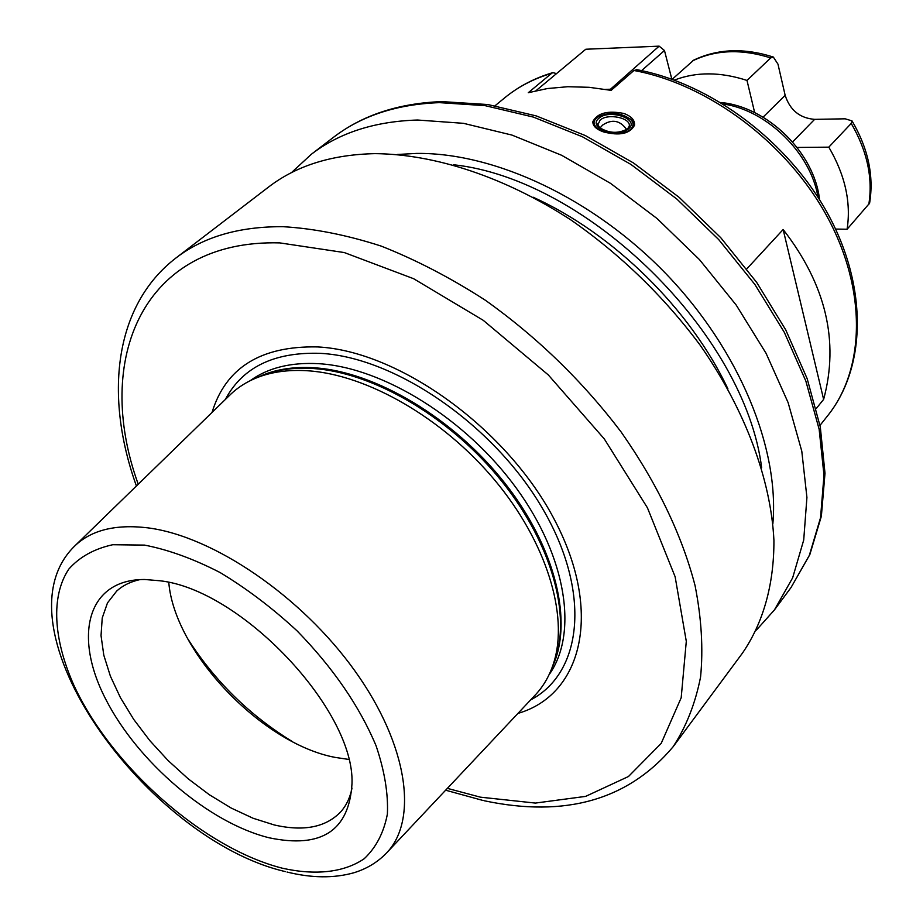 <?xml version="1.0" encoding="UTF-8"?>
<svg xmlns="http://www.w3.org/2000/svg" width="923" height="923" viewBox="0 0 923 923"><rect width="100%" height="100%" fill="white"/><g stroke="black" fill="none" stroke-linecap="round" stroke-linejoin="round"><path stroke-width="1.38" d="M754.668 112.606L746.995 80.428C720.425 71.798 696.219 71.694 674.378 80.105M835.58 229.066L847.095 229.239C851.225 202.449 845.133 175.082 828.808 147.149L797.103 147.449M693.681 60.157L672.175 79.309M746.995 80.428L770.693 57.918L773.336 57.053L777.974 64.137L785.161 95.346L763.056 117.163M828.808 147.149L851.225 123.428L852.033 120.913C868.174 148.43 874.035 175.843 869.604 203.175L869.662 202.864M847.095 229.239L869.604 203.175M785.161 95.346C789.984 110.149 799.803 118.156 814.628 119.355L845.191 118.813L852.033 120.913M636.974 69.71L633.916 70.494L611.153 90.362L589.116 87.304L567.795 86.716L547.431 88.539L528.279 92.715L551.608 73.344L552.831 72.629L556.534 73.598M603.423 131.885C596.062 129.208 592.554 125.747 592.912 121.513C597.435 112.998 607.795 110.322 623.971 113.483C631.424 116.321 634.932 120.221 634.528 125.205C629.959 133.823 619.598 136.05 603.423 131.885M816.244 408.554L823.628 399.382L783.154 229.515C825.843 284.538 839.342 341.164 823.628 399.382M746.788 268.893L783.154 229.515M610.98 90.327L609.676 89.254L605.65 89.369M535.963 90.731L585.77 49.242L659.137 46.15L664.479 50.523L659.137 46.15L609.526 90.062M671.829 79.182L664.479 50.523L641.577 70.621M756.399 630.097L774.443 609.907L792.649 577.821L803.714 540.036L806.921 497.439L801.787 451.174L788.115 402.613L766.09 353.347L736.231 305.109L699.484 259.628L657.084 218.555L610.565 183.377L561.634 155.283L512.034 135.104L463.484 123.324L417.554 120.025C374.703 121.351 339.295 132.774 311.316 154.291L291.437 172.659M397.363 154.476L416.677 153.414C495.282 152.549 594.031 198.78 666.948 274.777C739.808 350.844 779.554 448.832 772.851 523.883M484.333 800.772C565.314 817.893 628.205 799.941 672.982 746.926L742.38 653.219C762.963 623.348 774.109 584.974 773.924 540.336C770.947 479.556 745.276 409.847 700.003 344.971C663.683 296.352 620.741 254.736 571.175 220.124C505.181 177.158 435.287 154.187 375.153 153.645C331.922 154.51 296.387 165.644 268.547 187.057L175.981 257.967C113.644 305.801 104.311 396.659 136.419 485.994M517.953 713.398C581.605 695.054 603.192 613.426 555.334 521.414C508.146 429.368 399.221 350.786 317.397 346.921C260.863 345.813 225.743 367.654 212.036 412.431M259.617 376.665L268.108 373.434C281.492 369.062 296.548 367.435 313.278 368.519C371.957 372.361 446.605 415.142 497.716 476.326C548.839 537.532 570.749 609.734 556.038 656.691L553.846 662.426C568.695 615.03 546.474 542.02 494.67 480.041C442.902 418.073 367.319 374.715 308.04 370.792C291.126 369.673 275.919 371.311 262.409 375.707C249.302 380.045 238.284 386.668 229.377 395.563L75.271 545.47M553.846 662.426C549.727 675.613 543.289 686.724 534.532 695.78L387.164 852.31M269.401 837.842C321.712 848.722 349.252 830.573 352.009 783.396C354.686 709.787 240.811 589.266 159.714 580.752L144.749 579.494C87.385 579.194 73.009 635.682 105.534 698.826C137.527 762.029 209.233 823.247 269.401 837.842M140.019 579.586C130.674 581.617 122.909 585.424 116.725 591.02L107.483 602.915L102.234 617.96L101.034 635.589L103.803 655.192L110.379 676.132L120.475 697.753L133.743 719.432L149.757 740.546L168.055 760.506L188.119 778.747L209.383 794.761L231.235 808.063L253.075 818.251L274.258 824.954C303.852 831.738 326.073 827.285 340.945 811.605C346.437 805.329 350.117 797.507 351.998 788.127M348.629 759.41L335.291 757.425C262.063 743.846 174.47 652.157 168.794 582.494M629.959 118.732L632.059 120.521L634.482 125.413M592.866 122.909L595.52 118.686L597.827 117.059M630.582 129.266C633.755 126.139 633.813 122.886 630.778 119.505C621.029 112.514 610.265 111.556 598.496 116.656L596.95 117.809C583.682 128.401 619.183 140.619 630.582 129.266M818.009 197.268C811.121 153.495 767.082 110.16 723.205 103.999M770.693 57.918C741.63 48.769 715.637 49.727 692.712 60.803M868.774 204.629C873.043 178.035 867.205 150.98 851.225 123.428M814.628 119.355L792.603 141.957M636.374 69.594C711.045 83.312 788.946 141.865 828.496 215.036C868.058 288.23 865.959 367.827 827.793 415.569C865.013 369.142 867.159 290.214 827.146 216.64C787.181 143.146 708.414 84.143 633.916 70.494M551.608 73.344C533.725 78.663 518.115 86.808 504.766 97.769C518.53 86.474 534.544 78.097 552.831 72.629M439.463 102.638C396.844 104.207 361.504 115.767 333.468 137.319C362.416 115.144 398.551 103.238 441.852 101.599L487.875 104.541L536.182 115.894L585.286 135.531L633.524 162.979L679.224 197.418L720.759 237.696L756.687 282.403L785.785 329.961L807.175 378.695L820.305 426.98L825 473.268L821.366 516.211L809.829 554.608L791.057 587.49L809.333 555.381L820.547 517.688L823.985 475.276L819.151 429.276L805.86 381.095L784.285 332.28L754.933 284.538L718.717 239.588L676.871 199.068L630.905 164.409L582.471 136.8L533.309 117.071L485.129 105.649L439.463 102.638M453.678 164.767C587.663 179.27 744.953 334.011 761.648 467.742M672.982 746.926C686.124 726.897 695.319 703.591 700.569 677.032C703.326 648.823 701.503 618.375 695.088 585.69C681.878 534.809 657.199 483.525 621.041 431.86C582.378 381.003 537.128 337.114 485.302 300.206C450.712 277.881 415.985 259.836 381.13 246.072C346.76 234.973 314.074 228.512 283.049 226.689C239.092 226.423 203.406 236.853 175.981 257.967M447.367 788.369L480.433 797.172L535.386 803.079L585.62 796.387L628.471 776.508L661.191 743.396L681.186 697.776L686.297 641.323L675.128 576.76L647.438 507.812L604.311 438.944L548.32 374.946L483.225 320.304L413.608 278.7L344.291 252.556L279.727 242.887C142.753 239.195 93.038 359.52 138.231 484.229M530.679 699.888C582.425 672.948 591.631 592.428 542.712 508.827C494.255 425.203 395.529 357.282 320.616 353.359C274.327 351.755 242.564 367.123 225.339 399.486M250.202 380.68C268.016 367.769 290.964 362.104 319.046 363.708C383.253 367.608 466.15 418.984 516.511 488.394C567.034 557.804 578.156 634.159 549.07 674.713M552.254 667.144C573.437 622.748 556.073 548.354 505.008 483.34C454.035 418.338 375.603 371.704 314.42 367.792C292.522 366.419 273.623 369.615 257.713 377.38M556.038 656.691L552.935 665.229L556.038 656.691M287.03 872.027C311.559 878.108 333.757 878.373 353.624 872.835C366.281 869.016 377.057 862.613 385.952 853.59C418.534 820.893 408.358 745.403 354.847 670.836C301.59 596.27 213.028 536.101 147.818 527.852C115.19 523.952 90.581 530.24 74.013 546.704C-7.026 627.721 147.115 839.665 285.403 871.612M282.357 868.208C315.331 875.581 343.921 872.581 364.216 858.725C376.076 847.556 383.806 832.673 387.383 814.086C388.329 793.642 384.556 770.867 376.076 745.772C359.416 706.141 333.099 667.86 297.137 630.928C272.516 608.119 246.833 588.666 220.101 572.548C193.507 558.842 168.309 549.704 144.507 545.101L112.721 544.732C94.308 548.77 79.69 556.869 68.856 569.041C50.627 596.293 53.349 639.189 73.909 685.327C111.648 766.909 203.833 848.318 282.357 868.208M187.484 638.381C214.517 680.874 249.498 715.29 292.441 741.63M533.113 197.199C613.518 233.646 690.162 309.055 727.912 388.848M628.759 128.643C640.17 119.079 608.903 108.545 598.75 118.421C586.947 127.87 618.583 138.75 628.759 128.643M597.977 124.513L598.023 123.544C597.285 123.636 597.873 125.032 599.8 127.732C609.238 133.454 618.514 133.823 627.617 128.816L629.221 126.301C631.424 117.867 607.38 112.894 600.031 120.232L597.989 124.605M720.748 102.499C767.498 106.653 814.628 153.022 819.543 199.703M693.485 60.249C717.402 48.746 744.019 47.684 773.336 57.053M820.005 425.376L827.793 415.569M495.086 105.718L504.766 97.769M311.316 154.291L333.468 137.319M774.443 609.907L791.057 587.49M262.409 375.707L259.582 376.676M445.636 790.203L483.26 800.541M598.496 116.656L597.193 117.44M630.778 119.505L632.059 120.521M592.924 121.513L592.854 122.69M626.682 129.543C620.06 120.29 612.018 118.813 602.557 125.113L600.054 127.962"/></g></svg>
